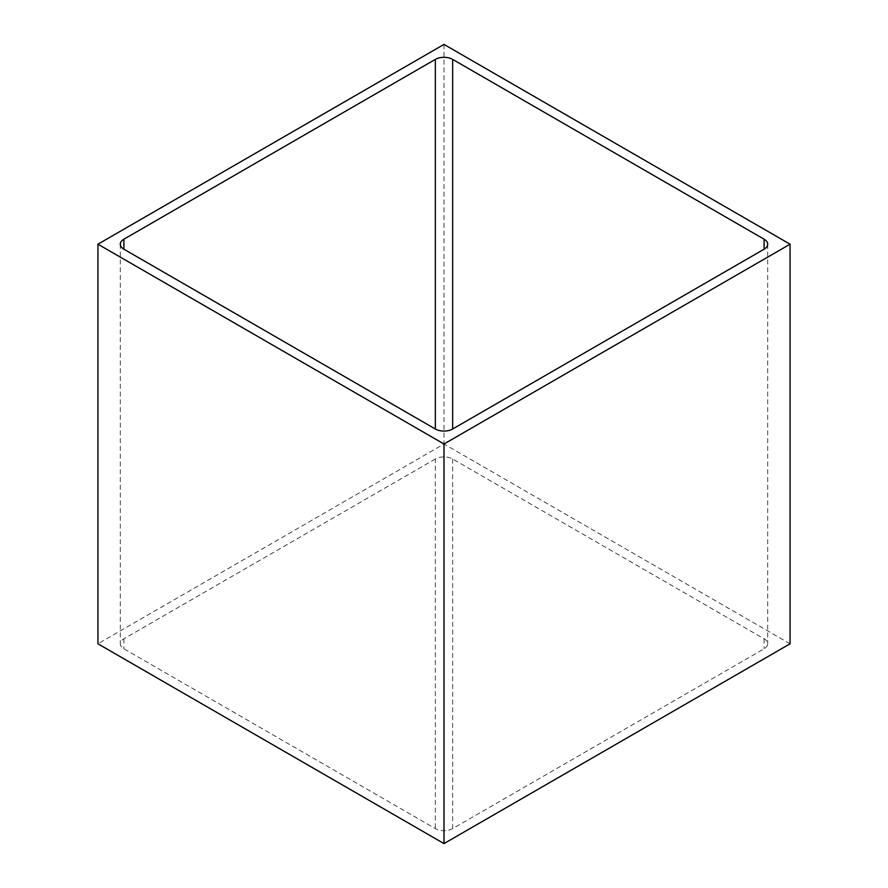 <?xml version="1.0" encoding="UTF-8"?>
<svg xmlns="http://www.w3.org/2000/svg" width="888" height="888" viewBox="0 0 888 888"><rect width="100%" height="100%" fill="white"/><g stroke="black" fill="none" stroke-linecap="round" stroke-linejoin="round"><path stroke-width="0.67" stroke-dasharray="4.44 3.33" d="M790.065 643.8L444 444L97.935 643.8M435.353 458.985L123.887 638.805A12.232 7.06 0 0 0 120.302 643.8A12.232 7.06 0 0 0 123.887 648.795L435.353 828.615A12.232 7.06 0 0 0 452.647 828.615L764.113 648.795A12.232 7.06 0 0 0 767.698 643.8A12.232 7.06 0 0 0 764.113 638.805L452.647 458.985A12.232 7.06 0 0 0 435.353 458.985L435.353 828.615M444 44.4L444 444M123.887 638.805L123.887 648.795M452.647 458.985L452.647 828.615M764.113 638.805L764.113 648.795M120.302 244.2L120.302 643.8M767.698 244.2L767.698 643.8"/><path stroke-width="1.33" d="M790.065 244.2L444 44.4L97.935 244.2L444 444L790.065 244.2L790.065 643.8L444 843.6L97.935 643.8L97.935 244.2M123.887 239.205A12.232 7.06 0 0 0 120.302 244.2A12.232 7.06 0 0 0 123.887 249.195L435.353 429.015A12.232 7.06 0 0 0 452.647 429.015L764.113 249.195A12.232 7.06 0 0 0 767.698 244.2A12.232 7.06 0 0 0 764.113 239.205L452.647 59.385A12.232 7.06 0 0 0 435.353 59.385L123.887 239.205L123.887 249.195M444 444L444 843.6M764.113 239.205L764.113 249.195M452.647 59.385L452.647 429.015M435.353 59.385L435.353 429.015"/></g></svg>
